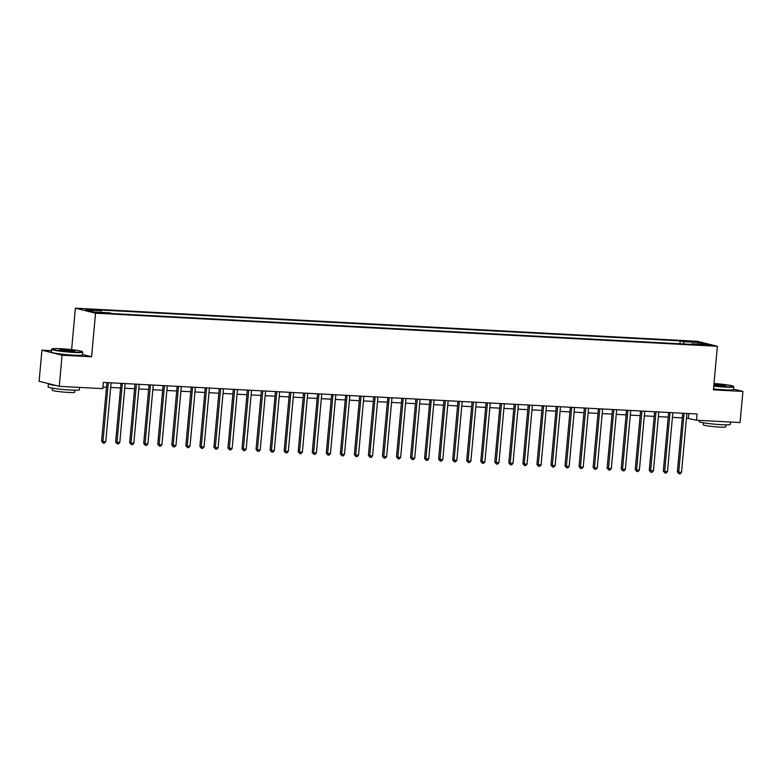 <?xml version="1.0" encoding="UTF-8"?>
<svg xmlns="http://www.w3.org/2000/svg" width="782" height="782" viewBox="0 0 782 782"><rect width="100%" height="100%" fill="white"/><g stroke="black" fill="none" stroke-linecap="round" stroke-linejoin="round"><path stroke-width="1.17" d="M103.165 313.338L97.427 312.546L103.165 313.338M51.417 350.688L41.935 350.18L39.1 381.303L59.256 386.328L102.784 388.644L103.351 382.418L697.104 414.01L696.537 420.237L740.065 422.554L742.9 391.43L733.584 389.113M71.612 349.652L75.385 308.186L697.221 341.275L717.377 346.289L95.541 313.201L75.385 308.186M704.826 344.686L700.173 344.618L705.735 345.4L710.388 345.458L704.826 344.686L704.768 345.331M684.172 344.021L683.439 341.695L680.144 340.874L97.633 309.868L100.927 310.689L101.455 312.36M683.439 341.695L698.609 342.496L706.996 344.588L691.835 343.777L691.464 344.403M100.927 310.689L85.766 309.887L94.153 311.979L109.324 312.78L112.618 313.602L695.13 344.598L691.835 343.777M41.935 350.18L62.091 355.204L59.256 386.328M62.091 355.204L91.582 356.768L95.541 313.201M717.377 346.289L713.409 389.866L742.9 391.43M686.459 418.106L696.537 420.237M102.931 387.051L106.499 387.237M110.692 387.461L120.545 387.989M124.739 388.204L134.582 388.732M138.776 388.957L148.629 389.475M152.822 389.7L162.666 390.228M166.869 390.453L176.712 390.971M180.906 391.195L190.759 391.723M194.953 391.948L204.796 392.466M208.99 392.691L218.843 393.219M223.036 393.444L232.889 393.962M237.083 394.187L246.926 394.715M251.12 394.939L260.973 395.457M265.166 395.682L275.02 396.21M279.213 396.425L289.057 396.953M293.25 397.178L303.103 397.696M307.297 397.921L317.14 398.449M321.343 398.673L331.187 399.191M335.38 399.416L345.233 399.944M349.427 400.169L359.27 400.687M363.474 400.912L373.317 401.44M377.51 401.665L387.364 402.183M391.557 402.407L401.401 402.935M405.594 403.16L415.447 403.678M419.641 403.903L429.494 404.431M433.687 404.646L443.531 405.174M447.724 405.399L457.578 405.917M461.771 406.141L471.624 406.669M475.818 406.894L485.661 407.412M489.855 407.637L499.708 408.165M503.901 408.39L513.745 408.908M517.948 409.133L527.791 409.66M531.985 409.885L541.838 410.403M546.032 410.628L555.875 411.156M560.078 411.381L569.922 411.899M574.115 412.124L583.968 412.652M588.162 412.867L598.005 413.395M602.199 413.619L612.052 414.137M616.245 414.362L626.099 414.89M630.292 415.115L640.135 415.633M644.329 415.858L654.182 416.386M658.376 416.611L668.229 417.129M672.422 417.353L682.266 417.881M688.786 413.57L688.365 418.204M680.144 340.874L679.881 343.787M697.769 344.1L698.609 342.496M91.582 356.768L82.54 354.52M682.686 413.248L677.359 471.859L678.717 472.201L684.064 413.434A1.251 1.124 104 0 0 684.074 413.316M681.523 472.348L680.125 473.814L679.001 473.755L678.717 472.201L681.523 472.348L686.87 413.59A1.251 1.124 104 0 1 686.889 413.473M679.001 473.755L677.359 471.859M668.649 412.495L663.312 471.106L664.671 471.448L670.018 412.691A1.251 1.124 104 0 0 670.027 412.573M667.486 471.595L666.088 473.071L664.964 473.012L664.671 471.448L667.486 471.595L672.833 412.837A1.251 1.124 104 0 1 672.843 412.72M664.964 473.012L663.312 471.106M654.602 411.752L649.265 470.363L650.634 470.705L655.981 411.948A1.251 1.124 104 0 0 655.981 411.821M653.439 470.852L652.041 472.328L650.917 472.26L650.634 470.705L653.439 470.852L658.786 412.094A1.251 1.124 104 0 1 658.806 411.977M650.917 472.26L649.265 470.363M640.556 411L635.228 469.62L636.587 469.953L641.934 411.195A1.251 1.124 104 0 0 641.944 411.078M639.393 470.109L637.995 471.575L636.871 471.517L636.587 469.953L639.393 470.109L644.739 411.342A1.251 1.124 104 0 1 644.759 411.224M636.871 471.517L635.228 469.62M626.519 410.257L621.182 468.868L622.54 469.21L627.887 410.452A1.251 1.124 104 0 0 627.897 410.335M625.356 469.356L623.958 470.832L622.834 470.774L622.54 469.21L625.356 469.356L630.703 410.599A1.251 1.124 104 0 1 630.712 410.482M622.834 470.774L621.182 468.868M713.78 385.741A15.298 1.163 5.2 0 0 724.865 386.67A15.298 1.163 5.2 0 0 733.418 386.308A15.298 1.163 5.2 0 0 713.986 383.512M733.418 386.308L733.751 386.719A15.669 1.193 -174.8 0 1 733.79 386.816A15.669 1.193 -174.8 0 1 724.992 387.09A15.669 1.193 -174.8 0 1 713.751 386.142M713.927 384.148A7.644 0.587 -174.8 0 1 714.895 384.187A7.644 0.587 -174.8 0 1 722.529 384.93A7.644 0.587 -174.8 0 1 725.813 385.751A7.644 0.587 -174.8 0 1 721.542 385.849A7.644 0.587 -174.8 0 1 713.839 385.106M725.188 385.888A7.273 0.557 5.2 0 0 715.031 384.607A7.273 0.557 5.2 0 0 713.888 384.558M730.583 422.045L730.368 424.411A15.669 1.193 -174.8 0 1 721.571 424.685A15.669 1.193 -174.8 0 1 699.157 421.566L699.264 420.384M725.931 424.831L725.745 426.874A11.28 0.86 -174.8 0 1 719.411 427.07A11.28 0.86 -174.8 0 1 703.272 424.831L703.448 422.788M733.79 386.816L733.545 389.553A15.669 1.193 -174.8 0 1 724.748 389.827A15.669 1.193 -174.8 0 1 713.497 388.879M73.821 352.027A15.298 1.163 5.2 0 0 82.374 351.665A15.298 1.163 5.2 0 0 60.537 348.713A15.298 1.163 5.2 0 0 52.003 348.899A15.298 1.163 5.2 0 0 58.562 350.561A15.298 1.163 5.2 0 0 73.821 352.027M82.374 351.665L82.716 352.066A15.669 1.193 -174.8 0 1 82.755 352.164A15.669 1.193 -174.8 0 1 73.958 352.438A15.669 1.193 -174.8 0 1 51.534 349.329A15.669 1.193 -174.8 0 1 51.592 349.241L52.003 348.899M70.497 351.196A7.644 0.587 -174.8 0 1 59.579 349.73A7.644 0.587 -174.8 0 1 63.86 349.544A7.644 0.587 -174.8 0 1 71.485 350.277A7.644 0.587 -174.8 0 1 74.769 351.108A7.644 0.587 -174.8 0 1 70.497 351.196M74.153 351.235A7.273 0.557 5.2 0 0 63.987 349.955A7.273 0.557 5.2 0 0 60.165 349.965M79.549 387.403L79.334 389.759A15.669 1.193 -174.8 0 1 70.536 390.032A15.669 1.193 -174.8 0 1 48.113 386.924L48.396 383.806A15.669 1.193 -174.8 0 1 48.562 383.659M74.886 390.189L74.701 392.232A11.28 0.86 -174.8 0 1 68.366 392.427A11.28 0.86 -174.8 0 1 52.228 390.179L52.414 388.146M82.755 352.164L82.501 354.901A15.669 1.193 -174.8 0 1 73.704 355.184A15.669 1.193 -174.8 0 1 51.289 352.066L51.534 349.329M56.187 385.555A15.669 1.193 -174.8 0 1 48.396 383.806M612.472 409.514L607.135 468.125L608.504 468.457L613.85 409.7A1.251 1.124 104 0 0 613.85 409.582M611.309 468.613L609.911 470.08L608.787 470.021L608.504 468.457L611.309 468.613L616.656 409.846A1.251 1.124 104 0 1 616.675 409.729M608.787 470.021L607.135 468.125M598.426 408.761L593.098 467.372L594.457 467.714L599.804 408.957A1.251 1.124 104 0 0 599.814 408.839M597.262 467.861L595.864 469.337L594.74 469.278L594.457 467.714L597.262 467.861L602.609 409.103A1.251 1.124 104 0 1 602.629 408.986M594.74 469.278L593.098 467.372M584.389 408.018L579.051 466.629L580.41 466.962L585.767 408.204A1.251 1.124 104 0 0 585.767 408.087M583.225 467.118L581.828 468.584L580.703 468.526L580.41 466.962L583.225 467.118L588.572 408.36A1.251 1.124 104 0 1 588.582 408.233M580.703 468.526L579.051 466.629M570.342 407.266L565.005 465.877L566.373 466.219L571.72 407.461A1.251 1.124 104 0 0 571.72 407.344M569.179 466.365L567.781 467.841L566.657 467.783L566.373 466.219L569.179 466.365L574.526 407.608A1.251 1.124 104 0 1 574.545 407.49M566.657 467.783L565.005 465.877M556.305 406.523L550.968 465.134L552.327 465.466L557.674 406.708A1.251 1.124 104 0 0 557.683 406.591M555.132 465.622L553.734 467.089L552.62 467.03L552.327 465.466L555.132 465.622L560.489 406.865A1.251 1.124 104 0 1 560.499 406.748M552.62 467.03L550.968 465.134M542.258 405.77L536.921 464.381L538.29 464.723L543.637 405.966A1.251 1.124 104 0 0 543.637 405.848M541.095 464.87L539.697 466.346L538.573 466.287L538.29 464.723L541.095 464.87L546.442 406.112A1.251 1.124 104 0 1 546.462 405.995M538.573 466.287L536.921 464.381M528.212 405.027L522.884 463.638L524.243 463.98L529.59 405.213A1.251 1.124 104 0 0 529.6 405.096M527.048 464.127L525.651 465.593L524.527 465.534L524.243 463.98L527.048 464.127L532.395 405.369A1.251 1.124 104 0 1 532.415 405.252M524.527 465.534L522.884 463.638M514.175 404.274L508.838 462.885L510.196 463.227L515.543 404.47A1.251 1.124 104 0 0 515.553 404.353M513.012 463.374L511.614 464.85L510.49 464.791L510.196 463.227L513.012 463.374L518.358 404.617A1.251 1.124 104 0 1 518.368 404.499M510.49 464.791L508.838 462.885M500.128 403.532L494.791 462.142L496.159 462.485L501.506 403.727A1.251 1.124 104 0 0 501.506 403.6M498.965 462.631L497.567 464.107L496.443 464.039L496.159 462.485L498.965 462.631L504.312 403.874A1.251 1.124 104 0 1 504.331 403.756M496.443 464.039L494.791 462.142M486.081 402.779L480.754 461.4L482.113 461.732L487.46 402.974A1.251 1.124 104 0 0 487.469 402.857M484.918 461.888L483.52 463.355L482.396 463.296L482.113 461.732L484.918 461.888L490.265 403.121A1.251 1.124 104 0 1 490.285 403.004M482.396 463.296L480.754 461.4M472.045 402.036L466.707 460.647L468.066 460.989L473.413 402.231A1.251 1.124 104 0 0 473.423 402.114M470.881 461.136L469.483 462.612L468.359 462.553L468.066 460.989L470.881 461.136L476.228 402.378A1.251 1.124 104 0 1 476.238 402.261M468.359 462.553L466.707 460.647M457.998 401.293L452.661 459.904L454.029 460.236L459.376 401.479A1.251 1.124 104 0 0 459.376 401.362M456.835 460.393L455.437 461.859L454.313 461.8L454.029 460.236L456.835 460.393L462.182 401.625A1.251 1.124 104 0 1 462.201 401.508M454.313 461.8L452.661 459.904M443.951 400.54L438.624 459.151L439.983 459.493L445.329 400.736A1.251 1.124 104 0 0 445.339 400.619M442.788 459.64L441.39 461.116L440.266 461.057L439.983 459.493L442.788 459.64L448.135 400.883A1.251 1.124 104 0 1 448.154 400.765M440.266 461.057L438.624 459.151M429.914 399.798L424.577 458.408L425.936 458.741L431.283 399.983A1.251 1.124 104 0 0 431.293 399.866M428.751 458.897L427.353 460.363L426.229 460.305L425.936 458.741L428.751 458.897L434.098 400.14A1.251 1.124 104 0 1 434.108 400.022M426.229 460.305L424.577 458.408M415.868 399.045L410.53 457.656L411.899 457.998L417.246 399.24A1.251 1.124 104 0 0 417.246 399.123M414.704 458.144L413.307 459.62L412.182 459.562L411.899 457.998L414.704 458.144L420.051 399.387A1.251 1.124 104 0 1 420.071 399.27M412.182 459.562L410.53 457.656M401.821 398.302L396.494 456.913L397.852 457.245L403.199 398.488A1.251 1.124 104 0 0 403.209 398.37M400.658 457.402L399.26 458.868L398.136 458.809L397.852 457.245L400.658 457.402L406.005 398.644A1.251 1.124 104 0 1 406.024 398.527M398.136 458.809L396.494 456.913M387.784 397.549L382.447 456.16L383.806 456.502L389.162 397.745A1.251 1.124 104 0 0 389.162 397.627M386.621 456.649L385.223 458.125L384.099 458.066L383.806 456.502L386.621 456.649L391.968 397.891A1.251 1.124 104 0 1 391.978 397.774M384.099 458.066L382.447 456.16M373.737 396.806L368.41 455.417L369.769 455.759L375.116 396.992A1.251 1.124 104 0 0 375.116 396.875M372.574 455.906L371.176 457.372L370.052 457.314L369.769 455.759L372.574 455.906L377.921 397.148A1.251 1.124 104 0 1 377.941 397.031M370.052 457.314L368.41 455.417M359.7 396.054L354.363 454.665L355.722 455.007L361.069 396.249A1.251 1.124 104 0 0 361.079 396.132M358.537 455.153L357.13 456.629L356.015 456.571L355.722 455.007L358.537 455.153L363.884 396.396A1.251 1.124 104 0 1 363.894 396.279M356.015 456.571L354.363 454.665M345.654 395.311L340.317 453.922L341.685 454.264L347.032 395.506A1.251 1.124 104 0 0 347.032 395.379M344.491 454.41L343.093 455.886L341.969 455.818L341.685 454.264L344.491 454.41L349.837 395.653A1.251 1.124 104 0 1 349.857 395.536M341.969 455.818L340.317 453.922M331.607 394.558L326.28 453.179L327.638 453.511L332.985 394.754A1.251 1.124 104 0 0 332.995 394.636M330.444 453.668L329.046 455.134L327.922 455.075L327.638 453.511L330.444 453.668L335.791 394.9A1.251 1.124 104 0 1 335.81 394.783M327.922 455.075L326.28 453.179M317.57 393.815L312.233 452.426L313.592 452.768L318.939 394.011A1.251 1.124 104 0 0 318.948 393.893M316.407 452.915L315.009 454.391L313.885 454.332L313.592 452.768L316.407 452.915L321.754 394.157A1.251 1.124 104 0 1 321.764 394.04M313.885 454.332L312.233 452.426M303.524 393.072L298.186 451.683L299.555 452.016L304.902 393.258A1.251 1.124 104 0 0 304.902 393.141M302.36 452.172L300.962 453.638L299.838 453.58L299.555 452.016L302.36 452.172L307.707 393.414A1.251 1.124 104 0 1 307.727 393.287M299.838 453.58L298.186 451.683M289.477 392.32L284.149 450.931L285.508 451.273L290.855 392.515A1.251 1.124 104 0 0 290.865 392.398M288.314 451.419L286.916 452.895L285.792 452.837L285.508 451.273L288.314 451.419L293.661 392.662A1.251 1.124 104 0 1 293.68 392.544M285.792 452.837L284.149 450.931M275.44 391.577L270.103 450.188L271.462 450.52L276.808 391.762A1.251 1.124 104 0 0 276.818 391.645M274.277 450.676L272.879 452.143L271.755 452.084L271.462 450.52L274.277 450.676L279.624 391.919A1.251 1.124 104 0 1 279.633 391.802M271.755 452.084L270.103 450.188M261.393 390.824L256.056 449.435L257.425 449.777L262.772 391.02A1.251 1.124 104 0 0 262.772 390.902M260.23 449.924L258.832 451.4L257.708 451.341L257.425 449.777L260.23 449.924L265.577 391.166A1.251 1.124 104 0 1 265.597 391.049M257.708 451.341L256.056 449.435M247.347 390.081L242.019 448.692L243.378 449.024L248.725 390.267A1.251 1.124 104 0 0 248.735 390.15M246.183 449.181L244.786 450.647L243.661 450.588L243.378 449.024L246.183 449.181L251.53 390.423A1.251 1.124 104 0 1 251.55 390.306M243.661 450.588L242.019 448.692M233.31 389.328L227.973 447.939L229.331 448.282L234.678 389.524A1.251 1.124 104 0 0 234.688 389.407M232.146 448.428L230.749 449.904L229.625 449.846L229.331 448.282L232.146 448.428L237.493 389.671A1.251 1.124 104 0 1 237.503 389.553M229.625 449.846L227.973 447.939M219.263 388.586L213.926 447.196L215.294 447.539L220.641 388.771A1.251 1.124 104 0 0 220.641 388.654M218.1 447.685L216.702 449.151L215.578 449.093L215.294 447.539L218.1 447.685L223.447 388.928A1.251 1.124 104 0 1 223.466 388.81M215.578 449.093L213.926 447.196M205.216 387.833L199.889 446.444L201.248 446.786L206.595 388.028A1.251 1.124 104 0 0 206.604 387.911M204.053 446.933L202.655 448.409L201.531 448.35L201.248 446.786L204.053 446.933L209.41 388.175A1.251 1.124 104 0 1 209.42 388.058M201.531 448.35L199.889 446.444M191.179 387.09L185.842 445.701L187.201 446.043L192.558 387.286A1.251 1.124 104 0 0 192.558 387.158M190.016 446.19L188.618 447.666L187.494 447.597L187.201 446.043L190.016 446.19L195.363 387.432A1.251 1.124 104 0 1 195.373 387.315M187.494 447.597L185.842 445.701M177.133 386.337L171.805 444.958L173.164 445.29L178.511 386.533A1.251 1.124 104 0 0 178.511 386.416M175.97 445.447L174.572 446.913L173.448 446.854L173.164 445.29L175.97 445.447L181.316 386.679A1.251 1.124 104 0 1 181.336 386.562M173.448 446.854L171.805 444.958M163.096 385.594L157.759 444.205L159.117 444.547L164.464 385.79A1.251 1.124 104 0 0 164.474 385.673M161.933 444.694L160.525 446.17L159.411 446.111L159.117 444.547L161.933 444.694L167.28 385.937A1.251 1.124 104 0 1 167.289 385.819M159.411 446.111L157.759 444.205M149.049 384.852L143.712 443.462L145.081 443.795L150.427 385.037A1.251 1.124 104 0 0 150.427 384.92M147.886 443.951L146.488 445.417L145.364 445.359L145.081 443.795L147.886 443.951L153.233 385.194A1.251 1.124 104 0 1 153.252 385.067M145.364 445.359L143.712 443.462M135.003 384.099L129.675 442.71L131.034 443.052L136.381 384.294A1.251 1.124 104 0 0 136.391 384.177M133.839 443.198L132.441 444.675L131.317 444.616L131.034 443.052L133.839 443.198L139.186 384.441A1.251 1.124 104 0 1 139.206 384.324M131.317 444.616L129.675 442.71M120.966 383.356L115.628 441.967L116.987 442.299L122.334 383.542A1.251 1.124 104 0 0 122.344 383.424M119.802 442.456L118.405 443.922L117.28 443.863L116.987 442.299L119.802 442.456L125.149 383.698A1.251 1.124 104 0 1 125.159 383.581M117.28 443.863L115.628 441.967M106.919 382.603L101.582 441.214L102.95 441.556L108.297 382.799A1.251 1.124 104 0 0 108.297 382.681M105.756 441.703L104.358 443.179L103.234 443.12L102.95 441.556L105.756 441.703L111.103 382.945A1.251 1.124 104 0 1 111.122 382.828M103.234 443.12L101.582 441.214M702.314 345.087L702.353 344.559M684.064 413.434L683.458 413.287M670.018 412.691L669.412 412.544M655.981 411.948L655.375 411.791M641.934 411.195L641.328 411.049M627.887 410.452L627.281 410.296M613.85 409.7L613.244 409.553M599.804 408.957L599.198 408.8M585.767 408.204L585.151 408.057M571.72 407.461L571.114 407.305M557.674 406.708L557.067 406.562M543.637 405.966L543.021 405.809M529.59 405.213L528.984 405.066M515.543 404.47L514.937 404.323M501.506 403.727L500.891 403.571M487.46 402.974L486.854 402.828M473.413 402.231L472.807 402.075M459.376 401.479L458.77 401.332M445.329 400.736L444.723 400.58M431.283 399.983L430.677 399.837M417.246 399.24L416.64 399.084M403.199 398.488L402.593 398.341M389.162 397.745L388.546 397.588M375.116 396.992L374.51 396.845M361.069 396.249L360.463 396.103M347.032 395.506L346.416 395.35M332.985 394.754L332.379 394.607M318.939 394.011L318.333 393.854M304.902 393.258L304.286 393.111M290.855 392.515L290.249 392.359M276.808 391.762L276.202 391.616M262.772 391.02L262.166 390.863M248.725 390.267L248.119 390.12M234.678 389.524L234.072 389.368M220.641 388.771L220.035 388.625M206.595 388.028L205.989 387.882M192.558 387.286L191.942 387.129M178.511 386.533L177.905 386.386M164.464 385.79L163.858 385.634M150.427 385.037L149.812 384.891M136.381 384.294L135.775 384.138M122.334 383.542L121.728 383.395M108.297 382.799L107.681 382.642"/></g></svg>
